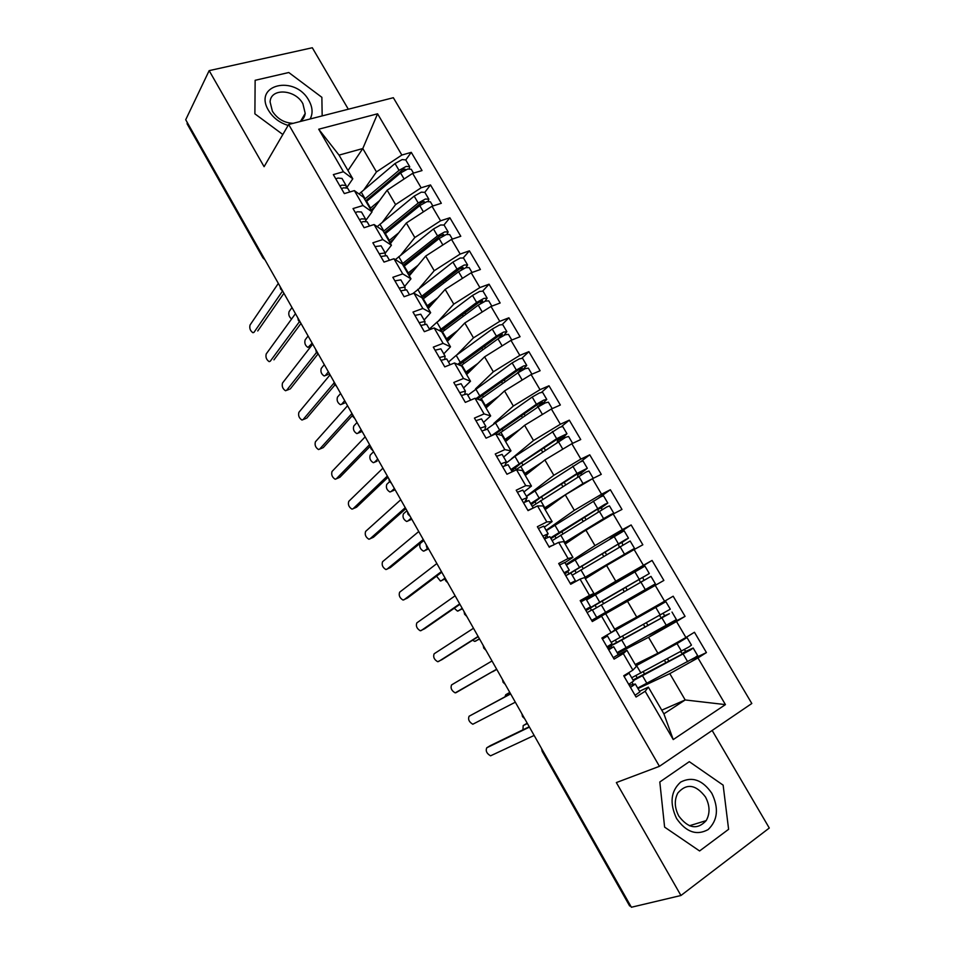 <?xml version="1.0" encoding="UTF-8"?>
<svg xmlns="http://www.w3.org/2000/svg" width="955" height="955" viewBox="0 0 955 955"><rect width="100%" height="100%" fill="white"/><g stroke="black" fill="none" stroke-linecap="round" stroke-linejoin="round"><path stroke-width="1.43" d="M348.312 109.216L312.309 47.75L209.157 70.634L185.712 119.733L631.374 907.25L680.939 895.504L769.288 828.033L712.155 730.468M751.812 703.501L393.341 97.708L288.673 124.472L659.428 766.316L751.812 703.501M673.239 739.564L645.174 691.265L648.361 687.134L663.892 713.839L673.239 739.564L725.43 704.611L697.95 657.935L706.437 652.575L694.452 632.258L685.917 637.498L676.51 621.514L685.069 616.357L673.168 596.207L664.573 601.244L655.237 585.391L663.868 580.437L652.074 560.442L643.395 565.288L634.132 549.555L642.834 544.792L631.136 524.952L622.385 529.607L613.206 513.993L621.968 509.433L610.352 489.748L601.555 494.213L592.434 478.718L601.268 474.349L589.748 454.819L580.867 459.092L571.83 443.729L580.736 439.539L569.299 420.164L560.358 424.247L551.381 409.003L560.346 405.004L549.006 385.772L540.005 389.676L531.099 374.551L540.124 370.731L528.879 351.655L519.807 355.379L510.973 340.362L520.069 336.721L508.896 317.8L499.763 321.334L491.001 306.448L500.157 302.986L489.067 284.196L479.888 287.562L471.185 272.784L480.401 269.501L469.394 250.855L460.155 254.054L451.512 239.383L460.788 236.267L449.877 217.776L440.565 220.796L432.006 206.244L441.329 203.296L430.502 184.936L421.143 187.789L412.632 173.356L422.026 170.575L411.271 152.346L405.756 159.963M549.161 547.06L558.699 542.38L568.07 558.52L558.699 563.51L570.708 584.245L580.055 579.136L589.498 595.407L580.198 600.611L592.315 621.526L601.578 616.202L611.105 632.616L601.877 638.024L614.101 659.117L623.293 653.578L632.89 670.124L623.734 675.758L636.054 697.019L645.174 691.265M549.292 547.275L537.367 526.706L546.821 521.919L537.522 505.911L543.001 505.923L552.109 521.585L544.314 527.148M347.99 170.539L362.793 148.538L339.025 155.116L318.719 129.212L343.418 171.733L333.343 174.61L344.337 193.59L354.377 190.618L363.031 205.516L353.016 208.572L364.106 227.708L374.085 224.544L382.812 239.562L372.856 242.797L384.029 262.088L393.949 258.745L402.747 273.882L392.839 277.296L404.108 296.73L413.969 293.209L422.838 308.465L412.99 312.07L424.354 331.671L434.155 327.959L443.084 343.334L433.307 347.131L444.755 366.875L454.496 362.984L463.497 378.478L453.78 382.466L465.324 402.377L475.005 398.283L484.078 413.909L474.432 418.087L486.059 438.166L495.669 433.868L504.825 449.626L495.239 453.995L506.962 474.241L516.512 469.753L525.739 485.629L516.213 490.202L528.043 510.615L537.522 505.911M318.719 129.212L377.571 113.8L401.852 155.044L411.271 152.346M371.722 211.353L387.145 190.188L395.573 204.597L382.346 222.24M412.632 173.356L387.145 190.188M421.143 187.789L395.573 204.597M339.025 155.116L352.789 178.788L346.808 187.526M343.418 171.733L352.789 178.788M390.416 243.513L406.329 223.004L414.816 237.52L400.909 254.949M432.006 206.244L406.329 223.004M440.565 220.796L414.816 237.52M354.377 190.618L363.545 197.291L372.032 211.879L365.705 220.545M363.031 205.516L372.032 211.879M409.253 275.9L425.667 256.083L434.227 270.707L419.532 287.944M451.512 239.383L425.667 256.083M460.155 254.054L434.227 270.707M374.085 224.544L382.871 230.525L391.419 245.232L385.271 253.123M382.812 239.562L391.419 245.232M428.234 308.549L445.149 289.401L453.768 304.144L438.202 321.25M471.185 272.784L445.149 289.401M479.888 287.562L453.768 304.144M393.949 258.745L402.342 264.01L410.96 278.836L404.645 286.416M402.747 273.882L410.96 278.836M447.358 341.424L464.787 322.993L473.477 337.843L456.872 354.89M491.001 306.448L464.787 322.993M499.763 321.334L473.477 337.843M413.969 293.209L421.967 297.769L430.657 312.703L424.139 320.021M422.838 308.465L430.657 312.703M466.625 374.563L484.579 356.836L493.329 371.805L475.471 388.912M510.973 340.362L484.579 356.836M519.807 355.379L493.329 371.805M434.155 327.959L441.747 331.791L450.497 346.832L443.777 353.863M443.084 343.334L450.497 346.832M486.035 407.952L504.515 390.941L513.336 406.03L493.807 423.435M531.099 374.551L504.515 390.941M540.005 389.676L513.336 406.03M454.496 362.984L461.683 366.063L470.505 381.236L463.569 387.981M463.497 378.478L470.505 381.236M505.589 441.58L524.617 425.309L533.499 440.518L511.367 458.842M551.381 409.003L524.617 425.309M560.358 424.247L533.499 440.518M475.005 398.283L481.774 400.623L490.667 415.914L483.517 422.373M484.078 413.909L490.667 415.914M525.298 475.483L544.863 459.952L553.828 475.28L526.42 496.314M571.83 443.729L544.863 459.952M580.867 459.092L553.828 475.28M495.669 433.868L502.02 435.444L510.985 450.856L503.631 457.027M504.825 449.626L510.985 450.856M545.162 509.636L565.276 494.857L574.313 510.316L546.141 530.288M592.434 478.718L565.276 494.857M601.555 494.213L574.313 510.316M516.512 469.753L522.433 470.54L531.457 486.083L523.889 491.944M525.739 485.629L531.457 486.083M565.169 544.063L585.857 530.049L594.953 545.627L566.005 564.524M613.206 513.993L585.857 530.049M622.385 529.607L594.953 545.627M546.821 521.919L552.109 521.585M585.343 578.742L606.592 565.515L615.76 581.213L585.737 599.191M634.132 549.555L606.592 565.515M643.395 565.288L615.76 581.213M558.699 542.38L563.737 541.592L572.916 557.374L564.906 562.626M568.07 558.52L572.916 557.374M600.779 615.092L601.375 616.106L592.207 621.335L627.495 601.268L636.734 617.085L614.662 629.166M655.237 585.391L627.495 601.268M664.573 601.244L636.734 617.085M580.055 579.136L584.639 577.536L593.891 593.449L580.652 601.387M589.498 595.407L593.891 593.449M617.563 653.387L648.552 637.307L657.888 653.244L635.206 664.513M676.51 621.514L648.552 637.307M685.917 637.498L657.888 653.244M601.578 616.202L592.255 621.43M605.709 613.779L615.032 629.811L611.105 632.616M630.682 906.009L629.62 905.913M637.976 688.567L669.801 673.621L685.189 699.955L661.755 710.162M697.95 657.935L669.801 673.621M725.43 704.611L685.189 699.955L663.892 713.839M623.293 653.578L626.946 650.307L616.906 655.5M626.946 650.307L636.352 666.471L632.89 670.124M187.18 123.959L187.216 122.407M659.428 766.316L616.357 782.575L680.939 895.504M209.157 70.634L264.093 166.683L288.673 124.472M659.81 781.99L664.608 827.114L699.585 850.965L728.605 829.31L723.138 785.141L689.295 761.672L659.81 781.99L689.295 761.672L723.138 785.141L728.605 829.31L699.585 850.965L664.608 827.114L659.81 781.99M254.89 113.836L282.835 134.512L254.89 113.836L255.14 80.304L254.89 113.836M288.78 72.52L255.14 80.304L288.78 72.52L321.871 97.315L288.78 72.52M322.169 115.901L321.871 97.315L322.169 115.901M363.867 189.806L376.461 171.912L362.793 148.538L377.571 113.8M648.361 687.134L639.528 691.253M401.852 155.044L376.461 171.912M706.437 652.575L691.396 659.69M521.919 713.827L522.504 716.596L523.292 716.262M685.069 616.357L649.34 634.956M652.074 560.442L593.974 595.168M663.868 580.437L604.921 614.017M631.136 524.952L610.352 538.453M610.352 489.748L599.036 497.71M589.748 454.819L580.771 461.635M569.299 420.164L561.409 426.61M549.006 385.772L541.748 392.147M528.879 351.655L522.039 358.089M508.896 317.8L502.378 324.354M489.067 284.196L482.8 290.941M469.394 250.855L463.342 257.79M449.877 217.776L444.015 224.926M430.502 184.936L424.82 192.325M502.473 679.483L503.058 682.228L503.81 681.822M483.755 648.123L484.46 647.645M464.035 611.546L464.596 614.256L465.264 613.719M445.018 577.954L445.579 580.64L446.212 580.043M426.718 547.322L427.291 546.63M407.988 514.208L408.525 513.456M389.401 481.356L389.879 480.52M370.934 448.731L371.388 447.835M352.61 416.344L353.028 415.377M334.429 384.197L334.787 383.17M316.368 352.288L316.69 351.189M298.438 320.605L298.724 319.448M280.639 289.138L280.889 287.921M635.051 695.276L639.922 691.921L635.373 684.078M629.238 685.26L635.35 684.043L630.467 687.361M624.14 676.45L629.059 673.191L633.619 681.046L628.712 684.341M490.022 745.807L486.764 747.789C485.462 750.917 486.728 753.591 490.56 755.823L534.143 735.446M629.059 673.191L627.137 673.669M490.202 745.688L529.237 726.755M486.764 747.789L529.428 727.101M672.308 645.15L678.85 642.321L635.851 665.611M678.778 641.509L687.003 637.546L677.023 643.61L635.982 665.838M631.697 677.752L688.961 646.929L691.456 645.114L687.015 637.57M633.01 679.996L687.994 651.059M633.344 680.593L690.668 649.83L693.163 648.003L686.132 651.25L684.138 649.758M693.175 648.027L697.628 655.596L695.145 657.446L637.677 688.066M526.312 723.711L523.185 725.609L522.958 729.799M680.521 651.74L682.204 653.53L687.898 650.892M527.411 723.544L523.185 725.609M527.244 723.233L526.503 723.604M635.266 664.608L639.026 662.615M635.409 664.859L643.98 660.156M613.265 657.685L618.231 654.545L613.719 646.75M608.168 648.887L613.707 646.738L608.717 649.83M602.438 639.002L607.464 635.982L611.976 643.765L606.986 646.845M510.567 693.784L469.096 716.238C467.843 719.378 469.084 722.052 472.809 724.236L515.33 702.188M607.464 635.982L602.092 638.394M469.096 716.238L510.65 693.915M591.658 620.392L596.732 617.479L592.231 609.744L587.146 612.609M585.594 609.935L590.524 606.795L585.427 609.636M580.927 601.865L586.048 599.06L590.524 606.783M492.004 660.967L451.56 684.914C450.342 688.066 451.548 690.716 455.189 692.876L496.66 669.204L455.929 692.721M570.231 583.41L575.399 580.724L572.069 583.517M575.388 580.7L570.947 573.036L565.754 575.686M564.871 574.17L569.24 570.111L564.047 572.749M559.582 565.038L564.799 562.447L569.24 570.099M473.489 628.259L434.131 653.793C432.961 656.956 434.143 659.607 437.688 661.72L441.855 659.702M478.24 636.651L441.974 659.63M478.109 636.424L438.476 661.552M548.97 546.726L553.602 545.03M554.222 544.219L549.817 536.638L544.529 539.062M544.302 538.68L548.134 533.738L542.846 536.149M538.405 528.497L543.729 526.133L548.122 533.702M455.117 595.789L416.822 622.887C415.688 626.062 416.858 628.7 420.307 630.789L424.426 628.856M459.94 604.312L424.653 628.736M459.701 603.882L421.143 630.598M613.659 630.801L661.242 604.336L611.582 632.27M614.411 630.252L665.874 601.674L609.517 633.547M611.176 642.381L670.303 609.183L665.886 601.686M610.973 644.47L612.06 645.234L615.211 643.658L666.817 615.056M607.368 647.514L669.407 613.707L664.776 615.689L663.116 613.492M671.998 612.06L676.415 619.58L617.109 652.611M509.863 692.518L505.732 694.739L504.956 696.804M659.547 615.509L661.194 617.813L666.781 614.984M617.3 652.945L624.94 648.433M509.791 692.399L505.732 694.739M591.288 610.257L590.286 607.702L643.742 576.713L639.11 579.47L640.447 582.383M585.976 610.579L649.304 573.537L644.923 566.088L586.549 599.943M649.304 573.537L642.715 577.417L643.957 580.33L640.351 582.371M592.434 610.078L650.976 576.378L655.381 583.851L596.696 617.431M492.016 671.89L496.767 669.395L492.72 671.723M601.375 616.106L604.957 614.053L604.36 613.05M594.141 595.454L593.759 594.81L590.166 596.815L590.584 597.543M586.143 599.227L590.166 596.815M570.219 573.298L622.911 541.282L618.458 544.314L619.174 547.036M628.474 538.154L624.128 530.777L566.375 565.169M566.578 575.22L625.728 539.48L628.486 538.166L622.099 542.356L622.672 544.971M584.997 578.145L629.894 551.047L584.723 577.68M572.212 575.22L630.145 540.996L634.502 548.385L584.615 577.548M614.686 560.824L634.502 548.397M472.594 640.22L474.671 641.402L478.718 639.432M570.314 562.638L571.269 562.041M475.483 641.211L479.422 638.728M566.351 565.133L570.278 562.579M478.837 639.361L479.529 638.931M585.081 578.3L603.238 567.604M550.963 538.596L602.247 506.126L597.973 509.445L598.296 511.844M607.798 503.046L603.5 495.74L600.647 496.863L546.356 530.67M550.546 537.892L604.981 504.24L607.81 503.082L601.638 507.547L601.781 509.731M604.682 518.995L564.548 542.977M552.145 540.649L606.64 507.045L609.457 505.875L613.779 513.205M611.033 515.27L613.79 513.229L610.985 514.435L603.608 518.625L564.381 542.691M454.246 608.263L457.493 611.116L461.492 609.242M458.34 610.913L462.184 608.275M461.731 609.123L462.399 608.657M565.097 543.92L567.855 542.237M676.582 818.53C686.12 832.187 696.649 835.864 708.156 829.573C717.766 820.285 718.984 808.181 711.809 793.259C702.534 779.913 692.16 776.188 680.664 782.085C670.792 791.062 669.431 803.215 676.582 818.53M678.814 816.083C688.304 828.558 697.425 830.062 706.187 820.62C710.198 813.397 709.959 805.519 705.47 796.983C695.813 784.377 686.609 783.052 677.847 792.996C674.158 800.075 674.481 807.763 678.814 816.083M310.112 118.993C313.073 113.502 312.655 107.342 308.883 100.514C295.131 74.574 252.645 84.327 268.558 110.47C273.094 117.835 279.612 122.813 288.135 125.403M299.607 121.679C302.866 119.853 304.729 117.095 305.218 113.406L302.89 103.725C295.298 89.233 270.659 87.681 270.086 101.922L272.402 111.269C277.523 119.041 284.471 123.04 293.269 123.302M527.888 510.352L533.236 508.036L528.867 500.527L523.483 502.748M524.677 502.115L527.196 497.651L521.812 499.847M517.407 492.267L522.827 490.106L527.172 497.603M436.865 563.546L399.632 592.196C398.545 595.383 399.679 598.009 403.046 600.062L407.117 598.224M441.783 572.224L407.451 598.045M441.413 571.579L403.917 599.847M531.243 504.61L541.199 497.006L579.172 472.713L582.753 470.899L577.644 474.838L577.691 476.867M587.289 468.225L583.028 460.99L580.103 461.957L526.492 496.421M530.646 503.595L577.059 473.429L587.313 468.26L581.344 473.023L581.189 474.683M588.674 480.962L577.966 487.325M532.233 506.329L586.048 472.045L588.949 471.042L593.222 478.3M593.234 478.324L583.004 483.552L544.266 508.108M436.531 576.175L440.434 581.034L444.373 579.255M560.299 498.522L544.529 508.549M441.329 580.807L445.018 578.062M507.392 474.038L510.507 472.57M512.19 471.782L508.084 464.703L502.605 466.709M504.909 465.574L506.425 461.85L500.945 463.844M496.576 456.323L502.091 454.365L506.389 461.79M418.756 531.529L382.561 561.707C381.511 564.906 382.621 567.521 385.916 569.55L389.915 567.795M423.745 540.351L390.368 567.568M423.268 539.515L386.823 569.311M491.324 435.814L487.468 429.165L481.893 430.98M484.877 429.595L485.82 426.336L480.246 428.127M475.924 420.666L481.511 418.911L485.773 426.264M400.766 499.752L365.61 531.422C364.595 534.633 365.693 537.247 368.893 539.241L372.844 537.558M405.827 508.705L373.405 537.295M405.254 507.666L369.836 538.978M470.624 400.133L467.007 393.914L461.349 395.525M464.81 394.033L465.383 391.108L459.713 392.696M455.428 385.295L461.11 383.743L465.324 391.013M382.907 468.189L348.766 501.351C347.787 504.574 348.862 507.165 351.989 509.146L355.881 507.535M388.052 477.273L356.549 507.224M387.36 476.056L352.968 508.848M511.665 470.875L521.335 462.877L558.83 438.094L562.435 436.351L557.481 440.494L557.314 442.105M566.936 433.666L562.71 426.491L559.714 427.303L514.924 456.395L505.875 463.282M510.901 469.562L556.658 438.703L566.972 433.713L560.895 439.837M514.303 470.791L565.611 437.33L568.583 436.471L572.642 443.347M571.579 443.872L552.145 455.571M423.829 540.506L420.212 543.455C419.078 546.642 420.176 549.209 423.483 551.154L427.374 549.459M536.555 466.553L524.665 474.384M542.058 462.172L524.319 473.799M424.414 550.904L427.53 548.409M495.024 434.167L538.644 403.75L542.273 402.067L537.188 407.57M546.738 399.369L542.559 392.266L539.48 392.935L532.198 397.041L486.931 428.998M491.3 435.778L536.424 404.24L543.717 400.133L546.785 399.441L540.972 405.147M497.877 434.418L538.035 406.985L545.329 402.879L548.385 402.174L552.193 408.633M549.674 410.041L537.235 417.622M406.973 510.71L403.44 513.802C402.353 517.001 403.428 519.556 406.651 521.478L410.483 519.854M514.518 433.94L504.944 440.47M519.854 429.38L504.526 439.754M407.63 521.191L411.175 518.135M411.068 519.58L411.689 519.043M477.309 399.083L518.625 369.669L522.254 368.057L517.324 373.214M526.706 365.347L522.564 358.316L519.413 358.817L512.143 362.912L467.783 395.251M475.984 398.617L516.345 370.051L523.615 365.968L526.754 365.419L522.445 370.027M479.482 399.835L517.944 372.784L525.214 368.69L528.342 368.129L531.923 374.205M389.604 481.69L386.787 484.34C385.736 487.539 386.787 490.094 389.938 491.992L393.711 490.44M493.425 401.148L485.379 406.818M498.594 396.385L484.877 405.959M527.697 376.652L520.63 381.009M390.941 491.682L394.391 488.494M394.403 490.118L395 489.569M450.092 364.75L446.713 358.937L440.971 360.345M440.422 359.402L440.028 358.722M444.779 358.829L445.102 356.155L439.348 357.552M435.086 350.199L440.864 348.85L445.042 356.048M365.168 436.841L332.03 471.472C331.099 474.707 332.149 477.297 335.193 479.243L339.025 477.691M370.361 446.104L339.813 477.357M369.585 444.66L336.208 478.921M458.997 364.917L498.749 335.85L502.402 334.298L498.367 338.571M506.819 331.576L502.712 324.616L499.489 324.975L492.243 329.033L456.192 355.391L448.516 362.041M457.672 364.344L496.409 336.124L503.655 332.065L506.866 331.671L503.858 335.372M460.895 365.729L497.997 338.834L505.255 334.763L508.454 334.357L511.796 340.04M373.572 451.703L370.242 455.069C369.227 458.293 370.265 460.835 373.333 462.698L377.046 461.205M472.904 368.355L465.956 373.429M477.93 363.401L465.383 372.426M374.372 462.363L377.726 459.033M429.714 329.642L426.587 324.246L420.749 325.452M420.355 324.772L419.913 324.008M424.844 323.948L424.987 321.477L419.138 322.683M414.912 315.389L420.773 314.231L424.915 321.369M347.56 405.732L315.413 441.795C314.517 445.042 315.556 447.62 318.516 449.542L322.301 448.05M352.323 415.676L323.184 447.692M351.953 413.491L319.555 449.196M440.565 331.194L479.028 302.293L482.693 300.801L480.114 303.845M487.086 298.067L483.027 291.168L479.72 291.394L472.51 295.429L436.913 322.229L429.392 329.069M439.216 330.502L476.64 302.46L483.863 298.426L487.146 298.175L484.985 301.279M441.986 332.197L478.216 305.146L485.438 301.1L488.721 300.837L491.837 306.125M357.051 422.492L353.804 425.99C352.825 429.225 353.839 431.756 356.836 433.606L360.489 432.173M452.813 335.659L446.689 340.278M457.684 330.502L446.033 339.156M357.91 433.248L361.169 429.774M361.396 431.791L361.969 431.183M409.504 294.809L406.615 289.819L400.694 290.845M400.443 290.404L399.954 289.556M405.015 289.389L405.027 287.085L399.095 288.088M394.904 280.854L400.849 279.887L404.944 286.954M330.072 374.826L298.903 412.309C298.044 415.568 299.07 418.147 301.959 420.045L305.672 418.6M334.93 384.937L306.662 418.218M333.987 383.05L303.022 419.663M422.038 297.888L459.451 269L463.139 267.555L461.492 269.764M467.508 264.822L463.473 257.981L460.107 258.065L452.909 262.076L412.811 293.627M420.701 297.053L457.015 269.059L464.214 265.036L467.568 264.929L466.016 267.615M422.814 299.213L458.579 271.721L465.777 267.698L469.132 267.579L472.021 272.485M340.625 393.472L337.473 397.101C336.542 400.348 337.533 402.879 340.458 404.705L344.039 403.32M433.045 303.105L427.565 307.391M437.76 297.769L426.825 306.125M341.544 404.311L344.719 400.706M345.053 402.915L345.615 402.282M389.461 260.249L386.799 255.665L380.794 256.501M380.687 256.322L380.15 255.391M385.307 255.128L385.223 252.944L379.207 253.767M375.052 246.593L381.081 245.817L385.14 252.8M312.703 344.146L282.501 383.027C281.689 386.298 282.692 388.876 285.509 390.738L289.174 389.354M317.955 354.019L290.248 388.936M316.487 352.49L286.596 390.332M403.094 265.311L440.028 235.945L443.741 234.56L442.738 236.136M448.074 231.826L444.087 225.046L440.649 224.986L433.475 228.973L395.346 259.617M402.21 263.926L437.545 235.909L444.72 231.91L448.146 231.946L447.047 234.321M403.786 266.493L439.097 238.547L446.272 234.548L449.698 234.572L452.36 239.108M324.306 364.643L321.25 368.403C320.355 371.65 321.334 374.181 324.187 375.983L327.708 374.647M413.539 270.719L408.573 274.73M418.123 265.204L407.761 273.345M325.297 375.566L328.377 371.841M328.818 374.217L329.356 373.572M369.573 225.977L367.138 221.787L363.198 221.596L361.05 222.431M361.086 222.408L360.501 221.476M365.741 221.142L365.574 219.077L361.623 218.874L359.474 219.71M355.356 212.595L357.504 211.771L361.468 211.998L365.479 218.922M295.465 313.67L266.218 353.935C265.43 357.218 266.421 359.784 269.179 361.635L270.229 361.241M300.98 323.423L273.942 359.856M299.369 321.799L270.277 361.193M384.292 232.972L420.761 203.152L423.256 201.768L424.474 201.815L423.96 202.89M428.783 199.07L424.832 192.361L421.322 192.158L414.172 196.121L377.177 226.645M383.385 231.42L418.218 203.009L425.369 199.034L428.867 199.201L428.103 201.35M384.889 234.011L419.758 205.623L426.909 201.648L430.407 201.815L432.854 205.97M308.095 336.005L305.134 339.896C304.275 343.155 305.23 345.674 308.011 347.453L312.142 343.143M394.272 238.535L389.736 242.331M398.713 232.829L388.852 240.803M349.84 191.967L347.632 188.159L343.621 187.813L341.46 188.624M341.604 188.553L341.007 187.837M346.295 187.443L346.068 185.485L342.057 185.115L339.896 185.927M335.802 178.86L337.963 178.06L341.997 178.454L345.973 185.306M278.335 283.408L250.031 325.034C249.279 328.329 250.258 330.896 252.944 332.722L253.982 332.352M283.922 293.281L257.755 330.955M282.525 291.072L254.066 332.245M365.634 200.884L401.625 170.599L404.12 169.214L405.362 169.322L405.207 169.978M409.647 166.564L405.732 159.915L402.151 159.581L395.024 163.532L359.032 194.008M364.655 199.201L399.035 170.348L406.173 166.409L409.731 166.707L409.229 168.689M366.147 201.768L400.563 172.951L407.701 169.011L411.259 169.298L413.491 173.094M291.991 307.546L289.114 311.569C288.255 314.47 289.079 316.941 291.585 319.006M375.22 206.555L371.029 210.16M379.517 200.657L370.074 208.512M543.025 751.131L542.201 751.406L629.655 905.985M262.971 257.91L263.186 256.632M686.132 651.25L682.574 653.471M632.007 682.312L633.249 684.449M642.572 675.901L646.941 683.41M683.207 654.115L687.684 661.743M667.473 658.759L669.001 661.385M635.958 675.651L637.403 678.146M636.555 665.539L640.912 673.036M677.023 643.61L681.5 651.215M638.322 663.271L638.776 664.047M643.264 671.771L644.78 674.373M664.489 660.359L666.029 662.973M665.169 615.605L661.588 617.742M612.06 645.234L607.881 647.669M605.195 636.078L605.613 636.806M611.021 646.117L611.809 647.466M621.86 640.28L626.193 647.729M661.97 617.969L666.411 625.537M646.428 622.815L648.039 625.561M615.33 640.137L616.882 642.811M615.88 630.002L620.213 637.439M655.846 607.547L660.275 615.092M622.541 636.137L624.116 638.859M643.491 624.451L645.091 627.196M639.11 579.47L642.715 577.417M586.095 610.09L590.286 607.702M601.304 604.933L605.613 612.334M640.901 582.108L645.317 589.617M625.585 587.194L627.22 589.999M594.893 604.957L596.493 607.714M595.383 594.738L599.668 602.116M634.824 571.77L639.229 579.255M601.984 600.826L603.608 603.608M622.672 588.877L624.319 591.67M618.458 544.314L622.099 542.356M567.748 571.508L568.941 573.561M580.915 569.872L585.188 577.214M620.01 546.535L624.379 553.984M604.957 551.954L606.497 554.592M574.695 570.183L576.175 572.737M575.029 559.749L579.291 567.079M613.981 536.268L618.339 543.705M581.667 565.897L583.183 568.512M602.092 553.673L603.632 556.311M597.973 509.445L601.638 507.547M546.833 535.445L547.919 537.307M560.681 535.075L564.918 542.356M599.274 511.235L603.608 518.625M584.484 516.989L585.94 519.472M554.664 535.683L556.013 538.023M554.843 525.035L559.069 532.293M593.294 501.053L597.615 508.43M561.492 531.231L562.925 533.69M567.33 541.258L567.891 542.225M581.655 518.744L583.111 521.215M577.644 474.838L581.344 473.023M526.086 499.668L526.885 501.053M540.602 500.539L544.804 507.774M578.706 476.211L583.004 483.552M564.178 482.299L565.539 484.615M534.776 501.447L536.006 503.572M534.812 490.584L539.002 497.794M572.761 466.112L577.059 473.429M541.473 496.827L542.81 499.131M547.263 506.783L547.8 507.702M561.385 484.089L562.746 486.405M557.481 440.494L561.194 438.763M505.493 464.166L506.031 465.085M520.678 466.279L524.844 473.453M558.293 441.473L562.567 448.743M544.028 447.883L545.293 450.044M515.043 467.473L516.154 469.394M514.924 456.395L519.09 463.545M552.396 431.445L556.658 438.703M521.609 462.698L522.863 464.834M527.363 472.57L527.864 473.441M541.27 449.698L542.536 451.858M537.462 406.424L541.21 404.753M500.909 432.281L505.04 439.396M538.035 406.985L542.273 414.207M524.032 413.718L525.214 415.723M495.203 422.468L499.334 429.571M532.198 397.041L536.424 404.24M501.9 428.819L503.058 430.812M507.606 438.62L508.084 439.455M521.311 415.58L522.481 417.586M517.598 372.605L519.21 371.925M481.284 398.533L485.391 405.6M517.944 372.784L522.146 379.947M504.192 379.827L505.279 381.678M475.626 388.804L479.72 395.848M512.143 362.912L516.345 370.051M482.347 395.203L483.409 397.041M488.005 404.932L488.459 405.72M501.506 381.714L502.593 383.564M461.814 365.049L465.885 372.068M497.997 338.834L502.139 345.877M501.697 334.286L502.055 334.895M484.507 346.188L485.498 347.895M456.192 355.391L460.262 362.387M492.243 329.033L496.409 336.124M462.924 361.838L463.915 363.533M468.547 371.495L468.977 372.235M481.845 348.109L482.848 349.817M442.487 331.815L446.534 338.774M478.216 305.146L482.227 311.987M481.977 300.753L482.37 301.434M464.966 312.81L465.873 314.362M436.913 322.229L440.947 329.177M472.51 295.429L476.64 302.46M443.657 328.735L444.564 330.275M449.232 338.309L449.638 339.013M462.339 314.768L463.247 316.32M423.304 298.831L427.315 305.743M458.579 271.721L462.471 278.347M462.399 267.46L462.841 268.224M445.567 279.684L446.391 281.092M417.765 289.317L421.776 296.205M452.909 262.076L457.015 269.059M424.545 295.871L425.357 297.268M430.072 305.373L430.454 306.03M442.989 281.665L443.8 283.074M404.263 266.099L408.251 272.951M439.097 238.547L442.869 244.969M442.965 234.429L443.454 235.264M426.324 246.796L427.064 248.061M398.772 256.656L402.747 263.496M433.475 228.973L437.545 235.909M405.565 263.246L406.293 264.499M411.056 272.688L411.414 273.297M423.769 248.825L424.509 250.091M309.157 347.011L311.008 346.331M385.378 233.617L389.33 240.421M419.758 205.623L423.411 211.855M423.686 201.648L424.223 202.556M407.224 214.171L407.881 215.293M379.923 224.234L383.862 231.026M414.172 196.121L418.218 203.009M386.727 230.871L387.372 231.993M404.705 216.224L405.362 217.346M366.625 201.362L370.552 208.118M400.563 172.951L404.108 178.979M404.562 169.119L405.099 170.038M388.267 181.784L388.84 182.763M361.205 192.062L365.12 198.795M395.024 163.532L399.035 170.348M368.021 198.736L368.594 199.714M385.772 183.873L386.345 184.852M265.072 259.975L262.912 257.814L187.096 123.816M522.504 716.596L524.713 718.769M541.509 748.434L542.201 751.406M503.058 682.228L505.255 684.389M483.182 645.389L483.755 648.111L485.94 650.26M464.596 614.256L466.78 616.393M445.579 580.64L447.752 582.777M426.157 544.613L426.706 547.275L428.867 549.412M407.415 511.51L407.964 514.16L410.125 516.297M389.365 481.296L391.526 483.421M370.361 446.021L370.898 448.659L373.059 450.796M388.828 478.646L389.365 481.284M352.037 413.646L352.574 416.261L354.735 418.409M334.381 384.125L336.542 386.262M316.32 352.204L318.481 354.341M333.844 381.487L334.381 384.101M298.39 320.51L300.55 322.659M315.783 349.566L316.308 352.18M280.591 289.043L282.752 291.203M297.841 317.884L298.378 320.486M280.042 286.416L280.579 289.007M685.762 651.322L682.204 653.53M664.776 615.689L661.194 617.813M611.845 645.246L607.678 647.681M689.414 825.753L706.187 820.62M300.718 120.999L305.218 113.406M310.96 346.379L309.11 347.059"/></g></svg>
